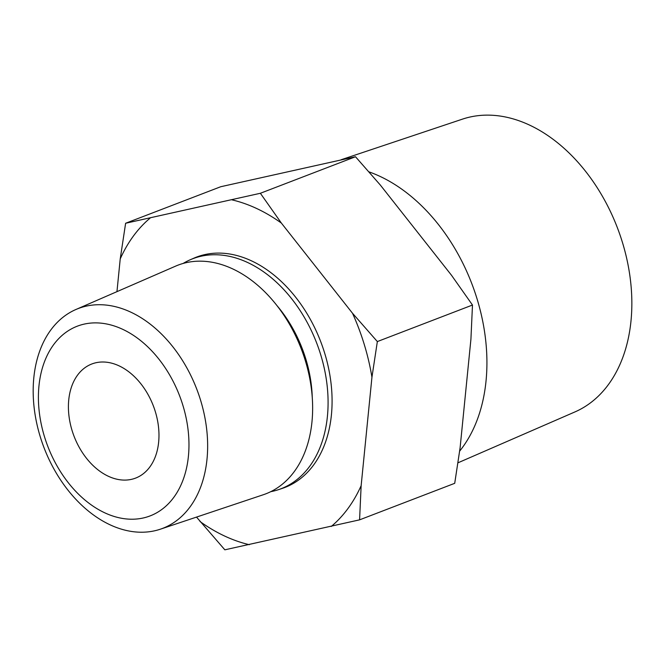 <?xml version="1.0" encoding="UTF-8"?>
<svg xmlns="http://www.w3.org/2000/svg" width="665" height="665" viewBox="0 0 665 665"><rect width="100%" height="100%" fill="white"/><g stroke="black" fill="none" stroke-linecap="round" stroke-linejoin="round"><path stroke-width="1" d="M457.911 462.84L574.901 411.943A156.898 108.994 -111 0 0 622.59 242.916A156.898 108.994 -111 0 0 462.466 119.135L341.095 159.75M44.405 436.464A101.604 70.581 -111 0 0 143.15 518.002A101.604 70.581 -111 0 0 182.975 405.633A101.604 70.581 -111 0 0 84.239 324.096A101.604 70.581 -111 0 0 44.405 436.464M40.124 436.331A117.738 81.787 -111 0 0 160.273 529.224A117.738 81.787 -111 0 0 200.697 400.604A117.738 81.787 -111 0 0 75.91 309.499A117.738 81.787 -111 0 0 40.124 436.331M160.273 529.224L263.365 494.718A122.485 85.087 -111 0 0 305.41 360.92A122.485 85.087 -111 0 0 175.585 266.141L75.91 309.499M270.755 491.676A123.183 85.569 -111 0 0 278.527 489.648A123.183 85.569 -111 0 0 320.813 355.077A123.183 85.569 -111 0 0 190.257 259.757A123.183 85.569 -111 0 0 183.116 263.456M459.623 451.153A163.931 113.873 -111 0 0 477.246 299.499A163.931 113.873 -111 0 0 368.859 171.819M371.943 377.23A181.37 125.984 -111 0 0 364.353 344.769A181.37 125.984 -111 0 0 352.508 313.248L377.346 341.569L371.943 377.23L361.145 485.658L359.582 519.847L224.845 549.822L196.516 517.087M155.369 411.776A61.114 42.452 -111 0 0 91.787 363.996A61.114 42.452 -111 0 0 72.02 430.321A61.114 42.452 -111 0 0 135.602 478.102A61.114 42.452 -111 0 0 155.369 411.776M278.527 489.648L282.459 488.334A123.366 85.694 -111 0 0 324.803 353.572A123.366 85.694 -111 0 0 194.055 258.103L190.257 259.757M359.582 519.847L454.719 483.314L460.122 447.645L470.92 339.225L472.483 305.036L451.485 275.244L380.338 185.061L355.501 156.74L220.755 186.724L125.619 223.257L260.364 193.274L281.362 223.066L352.508 313.248M116.957 291.644L120.224 258.918L125.619 223.257M355.501 156.74L260.364 193.274M472.483 305.036L377.346 341.569M331.261 526.456A181.37 125.984 -111 0 0 361.145 485.658M281.362 223.066A181.37 125.984 -111 0 0 232.043 199.882M150.099 218.12A181.37 125.984 -111 0 0 120.224 258.918M199.999 521.51A181.37 125.984 -111 0 0 249.317 544.693M312.259 397.504A108.852 75.619 -111 0 0 305.883 359.233A108.852 75.619 -111 0 0 276.989 305.642"/></g></svg>
